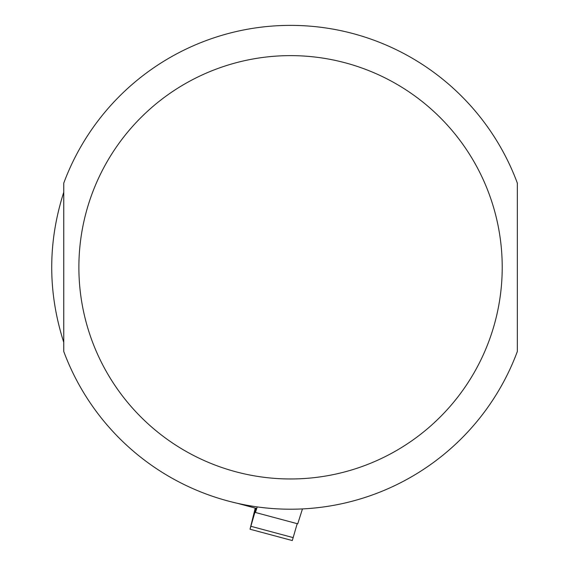 <?xml version="1.0" encoding="UTF-8"?>
<svg xmlns="http://www.w3.org/2000/svg" width="569" height="569" viewBox="0 0 569 569"><rect width="100%" height="100%" fill="white"/><g stroke="black" fill="none" stroke-linecap="round" stroke-linejoin="round"><path stroke-width="0.85" d="M302.459 508.914L297.736 523.814L255.453 512.484L257.224 506.901L256.719 508.487L237.01 503.209M255.246 508.096L250.019 529.22L292.302 540.55L297.196 523.665M250.019 529.22L256.057 508.316M256.463 508.423L255.453 512.484M63.756 342.346C47.718 292.31 47.718 242.28 63.756 192.244L63.756 342.346M517.342 351.478L517.342 183.111A241.91 241.91 0 0 0 63.756 183.111L63.756 351.478A241.91 241.91 0 0 0 517.342 351.478A241.91 241.91 0 0 1 63.756 351.478M218.332 498.174L218.951 498.373M250.943 526.304L293.227 537.634M63.756 183.111A241.91 241.91 0 0 1 517.342 183.111M502.221 267.295A211.675 211.675 0 0 1 184.712 450.612A211.675 211.675 0 0 1 184.712 83.984A211.675 211.675 0 0 1 502.221 267.295"/></g></svg>
